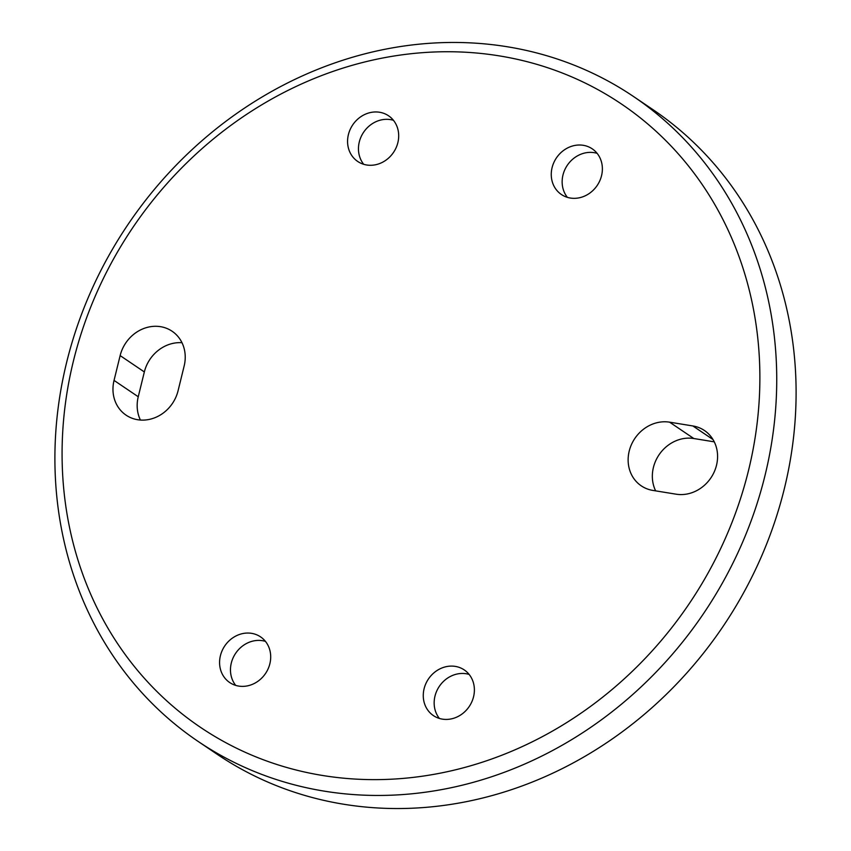 <?xml version="1.0" encoding="UTF-8"?>
<svg xmlns="http://www.w3.org/2000/svg" width="851" height="851" viewBox="0 0 851 851"><rect width="100%" height="100%" fill="white"/><g stroke="black" fill="none" stroke-linecap="round" stroke-linejoin="round"><path stroke-width="1.28" d="M322.603 775.484A376.089 335.783 -56 0 0 748.518 470.454A376.089 335.783 -56 0 0 499.356 55.889A376.089 335.783 -56 0 0 73.441 360.92A376.089 335.783 -56 0 0 322.603 775.484M507.239 46.752A389.067 347.357 124 0 1 633.601 96.567A389.067 347.357 124 0 1 740.53 546.948A389.067 347.357 124 0 1 324.401 791.164A389.067 347.357 124 0 1 198.038 741.359A389.067 347.357 124 0 1 91.11 290.968A389.067 347.357 124 0 1 507.239 46.752M235.716 685.395A27.562 24.605 124 0 1 234.748 654.706A27.562 24.605 124 0 1 262.512 640.697A27.562 24.605 124 0 1 265.448 641.377M238.663 686.076A27.562 24.605 124 0 1 229.717 682.545A27.562 24.605 124 0 1 222.143 650.643A27.562 24.605 124 0 1 251.619 633.346A27.562 24.605 124 0 1 260.566 636.878A27.562 24.605 124 0 1 268.139 668.78A27.562 24.605 124 0 1 238.663 686.076M439.403 718.446A27.562 24.605 124 0 1 438.435 687.757A27.562 24.605 124 0 1 466.188 673.747A27.562 24.605 124 0 1 469.135 674.428M442.35 719.127A27.562 24.605 124 0 1 433.404 715.595A27.562 24.605 124 0 1 425.83 683.693A27.562 24.605 124 0 1 455.296 666.397A27.562 24.605 124 0 1 464.252 669.918A27.562 24.605 124 0 1 471.826 701.82A27.562 24.605 124 0 1 442.35 719.127M567.394 197.358A27.562 24.605 124 0 1 566.426 166.668A27.562 24.605 124 0 1 594.179 152.669A27.562 24.605 124 0 1 597.125 153.34M570.34 198.038A27.562 24.605 124 0 1 561.394 194.507A27.562 24.605 124 0 1 553.82 162.605A27.562 24.605 124 0 1 583.297 145.308A27.562 24.605 124 0 1 592.243 148.84A27.562 24.605 124 0 1 599.817 180.742A27.562 24.605 124 0 1 570.34 198.038M363.707 164.307A27.562 24.605 124 0 1 362.739 133.618A27.562 24.605 124 0 1 390.503 119.619A27.562 24.605 124 0 1 393.439 120.299M366.653 164.988A27.562 24.605 124 0 1 357.707 161.456A27.562 24.605 124 0 1 350.133 129.554A27.562 24.605 124 0 1 379.61 112.258A27.562 24.605 124 0 1 388.556 115.789A27.562 24.605 124 0 1 396.13 147.691A27.562 24.605 124 0 1 366.653 164.988M137.671 419.724A35.668 31.838 -56 0 0 178.061 390.8L184.156 365.983A35.668 31.838 -56 0 0 172.104 331.241A35.668 31.838 -56 0 0 120.14 355.601L114.045 380.408A35.668 31.838 -56 0 0 126.086 415.16A35.668 31.838 -56 0 0 137.671 419.724M198.038 741.359L217.399 754.433A389.067 347.357 -56 0 0 343.761 804.248A389.067 347.357 -56 0 0 759.89 560.032A389.067 347.357 -56 0 0 652.962 109.641L633.601 96.567M714.276 441.85L693.799 438.52A35.668 31.838 -56 0 0 659.855 453.647A35.668 31.838 -56 0 0 655.653 490.867M181.986 342.708A35.668 31.838 -56 0 0 144.34 371.951L138.245 396.757A35.668 31.838 -56 0 0 140.415 420.043M669.599 422.17A35.668 31.838 -56 0 0 631.453 444.562A35.668 31.838 -56 0 0 641.26 485.847A35.668 31.838 -56 0 0 652.845 490.41L676.12 494.186A35.668 31.838 -56 0 0 714.266 471.805A35.668 31.838 -56 0 0 704.458 430.521A35.668 31.838 -56 0 0 692.874 425.957L669.599 422.17L693.799 438.52M144.34 371.951L120.14 355.601M138.245 396.757L114.045 380.408M713.021 439.563L692.874 425.957"/></g></svg>
